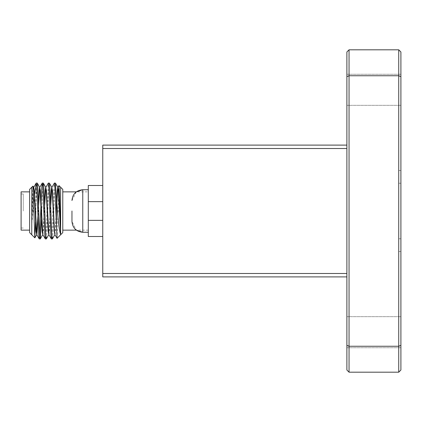 <?xml version="1.0" encoding="UTF-8"?>
<svg xmlns="http://www.w3.org/2000/svg" width="422" height="422" viewBox="0 0 422 422"><rect width="100%" height="100%" fill="white"/><g stroke="black" fill="none" stroke-linecap="round" stroke-linejoin="round"><path stroke-width="0.32" stroke-dasharray="2.11 1.58" d="M71.967 211L71.967 221.46L71.967 211M102.757 185.485L102.757 201.642L102.757 185.485L88.298 185.485L88.298 236.515L102.757 236.515L102.757 201.642L102.757 236.515M21.1 191.862L21.1 230.138M23.263 211L23.263 193.988L23.263 211M57.07 238.314L58.943 185.617M31.766 234.764L31.766 224.166L34.625 194.711M35.643 218.09L35.553 221.856M32.921 186.081L31.766 218.601L33.222 188.813M29.603 189.394L29.603 232.606M33.844 187.236L33.343 190.417L31.766 224.166L31.766 187.236M62.778 232.606L62.778 189.394M400.9 332.209L400.9 316.685L400.9 332.209M346.889 332.209L346.889 316.685L346.889 332.209M400.9 89.791L400.9 105.315L400.9 89.791M346.889 89.791L346.889 105.315L346.889 89.791M37.933 215.89L38.455 202.766M38.049 219.234L38.576 206.11M42.659 234.764L43.16 231.583L44.505 202.766M42.849 234.701L43.424 231.583L44.621 206.11M48.709 234.764L49.21 231.583L50.556 202.766M48.894 234.701L49.474 231.583L50.672 206.11M54.754 234.764L55.261 231.583L56.675 201.173M54.944 234.701L55.525 231.583L56.849 203.161M398.737 372.183L400.9 370.025L400.9 51.975L398.737 49.817L349.047 49.817L349.047 75.744L398.737 75.744L398.737 346.256L349.047 346.256L349.047 75.744L346.889 76.635L346.889 370.025L349.047 372.183L398.737 372.183L398.737 346.256L400.9 345.365M400.9 251.507L400.9 183.248L400.9 251.507L398.737 251.507L400.9 251.507M400.9 183.248L400.9 170.493L400.9 183.248L398.737 183.248L398.737 238.752L398.737 170.493L400.9 170.493L398.737 170.493L398.737 183.248L400.9 183.248M349.047 49.817L346.889 51.975L346.889 76.635M346.889 148.507L346.889 273.493L346.889 145.105L346.889 148.507L102.757 148.507L102.757 276.895L346.889 276.895L346.889 273.493L346.889 276.895M398.737 49.817L398.737 75.744L400.9 76.635M349.047 372.183L349.047 346.256L346.889 345.365M346.889 145.105L102.757 145.105L102.757 148.507M398.737 238.752L398.737 251.507L398.737 238.752L400.9 238.752L398.737 238.752M88.298 201.642L88.298 220.358L88.298 201.642L102.757 201.642M102.757 220.358L88.298 220.358L88.298 231.836L88.298 220.358M29.603 211L29.603 191.862L29.603 211M39.283 238.942L39.763 235.539M40.955 206.11L41.076 202.766M45.333 238.942L45.834 235.196L48.293 183.111M51.384 238.942L51.885 235.196L53.9 186.804L54.343 183.111M35.944 184.461L35.944 204.063L36.719 186.804L37.22 183.058M41.477 219.234L42.77 186.804L43.271 183.058M46.357 238.889L46.8 235.196L48.815 186.804L49.321 183.058M52.407 238.889L52.85 235.196L54.865 186.804L55.372 183.058M35.944 204.063L35.796 211M88.298 232.264L82.765 232.264L82.765 189.736L82.765 211L82.765 189.736L88.298 189.736M60.62 201.036L60.62 211L58.025 211M60.62 211L60.62 211.417M60.62 220.094L60.62 231.594M60.62 232.253L60.62 234.764M60.62 187.236L60.62 196.979M346.889 273.493L102.757 273.493M88.298 230.138L76.329 230.138L71.967 221.46M23.263 193.988L21.1 193.988M346.889 316.685L400.9 316.685L346.889 316.685M346.889 74.272L400.9 74.272L346.889 74.272M71.967 200.54L76.329 191.862L88.298 191.862M346.889 105.315L400.9 105.315L346.889 105.315M346.889 347.728L400.9 347.728L346.889 347.728M23.263 228.012L21.1 228.012"/><path stroke-width="0.63" d="M71.967 211L71.967 221.46L71.967 211M102.757 236.515L88.298 236.515L88.298 185.485L102.757 185.485M56.675 201.173L57.276 190.417L57.782 187.236L58.283 190.417L60.62 234.347C59.523 231.979 58.479 224.198 57.487 211L56.442 198.562L56.442 225.427L57.07 238.314L60.62 234.764L60.62 187.236L60.62 211M57.972 187.299L58.985 185.601L59.455 193.239L60.62 232.258L58.547 190.417L57.782 187.236M35.796 211L35.643 218.09M35.553 221.856L34.836 237.834L32.963 186.097L31.766 187.236L31.766 211L33.876 211M31.766 211L31.766 234.764L29.603 232.606L29.603 189.394L31.766 187.236M58.985 185.601L62.778 189.394L62.778 232.606L60.62 234.764M29.603 230.138L21.1 230.138L21.1 191.862L29.603 191.862M32.963 186.097L33.66 187.299L34.087 190.417L36.107 231.583L36.835 234.764M36.74 234.563L37.933 215.89M33.623 187.236L34.351 190.417L36.798 234.701L39.22 238.889L40.312 238.889L41.477 219.234M36.872 234.764L38.049 219.234M38.455 202.766L39.13 190.417L39.636 187.236L40.137 190.417L42.153 231.583L42.886 234.764M39.668 187.236L40.401 190.417L42.849 234.701L45.333 238.942L46.357 238.889L48.783 234.701M44.505 202.766L45.18 190.417L45.681 187.236L46.188 190.417L48.203 231.583L48.931 234.764M45.681 187.236L46.452 190.417L48.894 234.701L51.384 238.942L52.407 238.889L54.828 234.701M50.556 202.766L51.231 190.417L51.732 187.236L52.238 190.417L54.253 231.583L54.981 234.764M51.732 187.236L52.497 190.417L54.517 231.583L54.944 234.701L57.028 238.298M33.222 188.813L33.586 187.236M38.576 206.11L39.763 187.437M44.621 206.11L45.813 187.437M50.672 206.11L51.864 187.437M56.849 203.161L57.914 187.437M400.9 51.975L400.9 370.025L398.737 372.183L349.047 372.183L346.889 370.025L346.889 51.975L349.047 49.817L398.737 49.817L400.9 51.975M346.889 345.365L349.047 346.256L398.737 346.256L398.737 75.744L349.047 75.744L349.047 372.183M400.9 76.635L398.737 75.744L398.737 49.817M349.047 49.817L349.047 75.744L346.889 76.635M398.737 372.183L398.737 346.256L400.9 345.365M346.889 276.895L102.757 276.895L102.757 145.105L346.889 145.105M102.757 201.642L88.298 201.642M88.298 220.358L102.757 220.358M34.625 194.711L36.197 183.111L36.761 186.804L38.777 235.196L39.22 238.889M39.763 235.539L40.955 206.11M41.076 202.766L41.804 186.804L42.306 183.058L42.812 186.804L44.827 235.196L45.27 238.889M45.871 187.299L48.356 183.058L48.862 186.804L50.877 235.196L51.32 238.889M51.922 187.299L54.406 183.058L54.907 186.804L56.442 225.427M36.26 183.058L37.284 183.111L37.727 186.804L39.742 235.196L40.248 238.942M42.306 183.058L43.334 183.111L43.777 186.804L45.792 235.196L46.299 238.942M48.356 183.058L49.385 183.111L49.828 186.804L51.843 235.196L52.344 238.942M54.406 183.058L55.435 183.111L56.442 198.562M88.298 189.736L82.765 189.736L82.765 232.264C76.208 231.625 72.605 228.022 71.967 221.46M60.62 211.417L60.62 220.094M60.62 231.594L60.62 232.253M60.62 196.979L60.62 201.036M346.889 148.507L102.757 148.507M102.757 273.493L346.889 273.493M88.298 232.264L82.765 232.264L76.329 230.138L62.778 230.138M34.836 237.834L31.766 234.764M62.778 191.862L76.329 191.862L82.765 189.736C76.208 190.375 72.605 193.978 71.967 200.54M39.821 187.299L42.242 183.111M33.771 187.299L36.197 183.111M37.284 183.111L39.705 187.299M40.312 238.889L42.733 234.701M43.334 183.111L45.755 187.299M49.385 183.111L51.806 187.299M55.435 183.111L57.856 187.299M34.878 237.818L36.682 234.701"/></g></svg>
